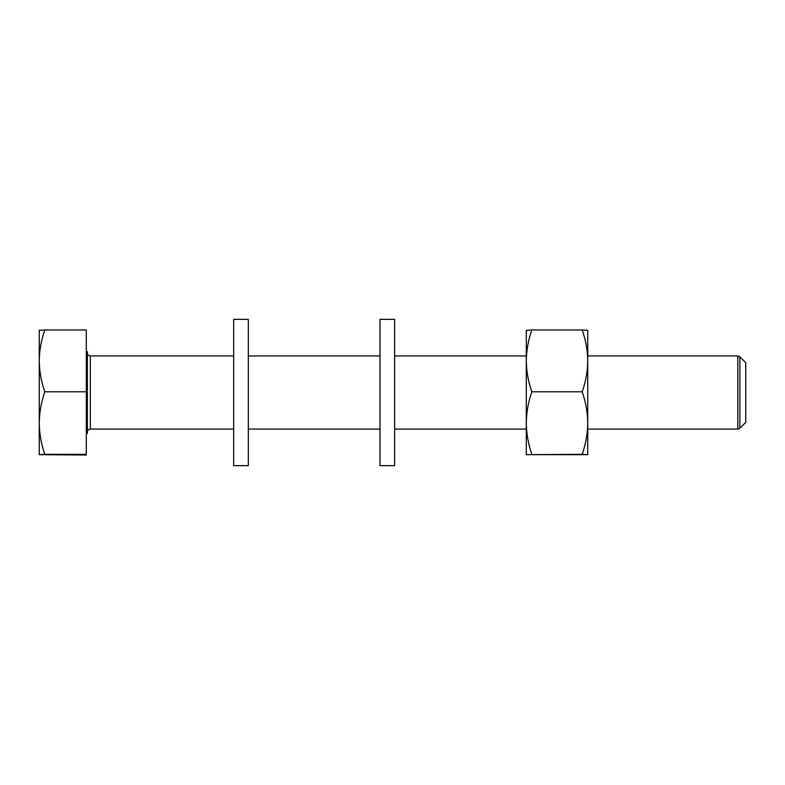 <?xml version="1.0" encoding="UTF-8"?>
<svg xmlns="http://www.w3.org/2000/svg" width="785" height="785" viewBox="0 0 785 785"><rect width="100%" height="100%" fill="white"/><g stroke="black" fill="none" stroke-linecap="round" stroke-linejoin="round"><path stroke-width="1.18" d="M248.315 465.652L248.315 319.348L233.685 319.348L233.685 465.652L248.315 465.652M394.62 465.642L394.62 319.348L379.989 319.348L379.989 465.642L394.62 465.642M86.291 433.467L87.38 433.467L87.38 351.533L86.291 351.533M745.75 422.34L745.75 362.65L739.872 356.783L739.872 428.217L745.75 422.34M44.804 329.975L39.25 330.318L39.25 360.884C39.397 350.346 41.252 340.042 44.804 329.975L86.291 329.975L86.291 455.025L39.25 454.682L39.25 423.056C39.397 412.4 41.252 401.979 44.804 391.793C41.242 381.696 39.397 371.393 39.25 360.884L39.25 423.056C39.397 433.693 41.242 444.114 44.804 454.319L39.25 454.682M86.291 454.319L44.804 454.319M86.291 391.793L44.804 391.793M582.185 329.975L587.739 330.318L587.739 454.672L526.293 454.672L582.185 454.319C585.747 444.114 587.592 433.693 587.739 423.056C587.592 412.4 585.738 401.979 582.185 391.793C585.747 381.696 587.592 371.393 587.739 360.884C587.592 350.346 585.738 340.042 582.185 329.975L531.847 329.975C528.295 340.042 526.441 350.346 526.293 360.884C526.441 371.393 528.295 381.696 531.847 391.793L582.185 391.793M531.847 454.319C528.295 444.114 526.441 433.693 526.293 423.056C526.441 412.4 528.295 401.979 531.847 391.793M526.293 454.682L526.293 330.318L531.847 329.975M587.739 454.682L582.185 454.319M233.685 355.929L90.314 355.929L90.314 429.071C88.528 429.248 87.557 430.229 87.38 432.005M587.739 429.071L737.812 429.071L737.812 355.929L739.872 356.783M737.812 355.929L587.739 355.929M526.293 355.929L394.62 355.929M379.989 355.929L248.315 355.929M526.293 429.071L394.62 429.071M379.989 429.071L248.315 429.071M233.685 429.071L90.314 429.071M737.812 429.071L739.872 428.217M90.314 355.929C88.528 355.752 87.557 354.771 87.38 352.995"/></g></svg>
